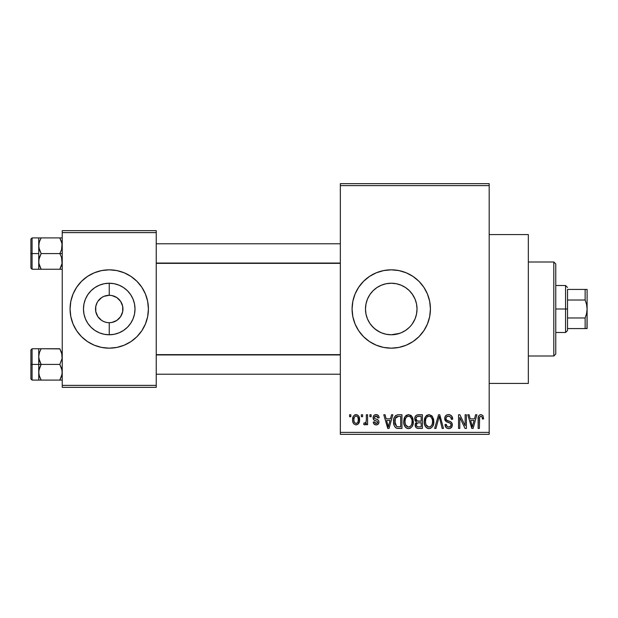 <?xml version="1.0" encoding="UTF-8"?>
<svg xmlns="http://www.w3.org/2000/svg" width="618" height="618" viewBox="0 0 618 618"><rect width="100%" height="100%" fill="white"/><g stroke="black" fill="none" stroke-linecap="round" stroke-linejoin="round"><path stroke-width="0.93" d="M399.738 333.341L391.256 334.771L386.15 334.261L391.256 334.771A25.771 25.771 0 0 1 365.485 309A25.771 25.771 0 0 1 391.256 283.229L386.157 283.732L381.321 285.222L376.887 287.602L373.025 290.777L376.934 287.571L381.391 285.192L386.227 283.724L391.256 283.229L396.339 283.732L400.062 284.782M371.356 325.377L374.894 328.915L380.078 332.221M368.498 321.097L369.865 323.376L367.447 318.865L365.98 314.029L365.485 309L365.987 314.075L367.455 318.896M367.185 318.216L365.98 314.052L365.485 308.992L365.98 303.971L367.447 299.135L369.865 294.624L368.537 296.833M423.817 287.231A39.166 39.166 0 0 0 352.839 301.337L355.064 294.014L358.687 287.239L363.562 281.306L369.494 276.431L376.269 272.816L383.616 270.584L391.256 269.834L398.896 270.584L406.242 272.816L413.017 276.431L418.95 281.306L423.824 287.239L427.44 294.014L429.672 301.36L430.422 309L429.672 316.64L427.44 323.986L423.824 330.761L418.95 336.694L413.017 341.569L406.242 345.184L398.896 347.416L391.256 348.166A39.166 39.166 0 0 1 352.082 309A39.166 39.166 0 0 1 391.256 269.834A39.166 39.166 0 0 1 430.422 309A39.166 39.166 0 0 1 391.256 348.166L383.616 347.416L376.269 345.184L369.494 341.569L363.562 336.694L358.687 330.761L355.064 323.986L352.839 316.64A39.166 39.166 0 0 0 423.817 330.769M352.832 301.375A39.166 39.166 0 0 0 352.832 316.625M373.249 418.934L373.82 419.923L373.133 417.181L373.875 415.497L374.887 414.786L377.019 414.693L378.633 416.022L379.151 417.783L377.899 417.961L377.382 416.563L376.022 415.999L374.825 416.393L374.338 417.552L374.724 418.51L377.799 419.792L378.749 420.904L378.927 422.627L378.007 424.319L376.161 424.906L374.091 424.126L373.272 422.055L374.516 421.878L374.964 423.044L376.115 423.477L377.212 423.222L377.722 422.264L377.32 421.437L373.82 419.923M489.178 383.423L528.344 383.423L528.344 234.577L489.178 234.577L528.344 234.577L528.344 383.423L489.178 383.423M108.104 322.666L109.239 322.712A13.712 13.712 0 0 1 95.527 309A13.712 13.712 0 0 1 109.239 295.288A13.712 13.712 0 0 0 95.527 309A13.712 13.712 0 0 0 109.239 322.712L111.912 322.449L109.239 322.712L109.239 334.771A25.771 25.771 0 0 1 83.469 309A25.771 25.771 0 0 1 109.239 283.229L109.239 295.288L111.912 295.551L116.856 297.598L120.634 301.383L122.681 306.327L122.681 311.673L120.634 316.617L116.856 320.402L111.912 322.449L114.484 321.669M105.199 322.102L107.3 322.573M102.742 321.074L103.994 321.669L101.622 320.402L97.837 316.617L95.79 311.673L95.79 306.327L97.235 302.38M100.525 319.583L101.622 320.402M98.633 317.683L99.544 318.695M97.235 315.62L97.837 316.617M106.566 295.551L103.994 296.331L109.239 295.288L106.566 295.551M87.493 341.584A39.166 39.166 0 0 0 109.216 348.166A39.166 39.166 0 0 1 70.066 309A39.166 39.166 0 0 1 109.239 269.834A39.166 39.166 0 0 0 87.493 276.416M87.455 276.447A39.166 39.166 0 0 0 87.455 341.553M340.333 185.616L340.333 432.384L489.178 432.384L489.178 185.616L340.333 185.616L340.333 183.662L489.178 183.662L489.178 185.616L489.178 183.662L340.333 183.662L340.333 434.338L489.178 434.338L489.178 185.616L340.333 185.616M361.345 416.717L361.345 414.755L362.588 414.755L362.588 416.717L361.345 416.717L362.588 416.717L362.588 414.755L361.345 414.755L361.345 416.717M366.327 419.923L366.327 414.755L367.579 414.755L367.579 424.728L366.327 424.728L366.327 423.137L365.145 424.86L363.662 424.373L364.017 422.944L365.091 423.106L365.902 422.465L366.327 419.923L366.095 421.963L364.914 423.121L364.017 422.944L363.662 424.373L364.844 424.906L366.327 423.137L366.327 424.728L367.579 424.728L367.579 414.755L366.327 414.755L366.327 419.923M369.888 416.717L369.888 414.755L371.14 414.755L371.14 416.717L369.888 416.717L371.14 416.717L371.14 414.755L369.888 414.755L369.888 416.717M390.476 418.85L391.549 414.755L392.855 414.755L389.062 428.467L387.756 428.467L383.778 414.755L385.084 414.755L386.165 418.85L390.476 418.85L386.165 418.85L385.084 414.755L383.778 414.755L387.756 428.467L389.062 428.467L392.855 414.755L391.549 414.755L390.476 418.85M408.521 414.578L411.441 415.86L413.056 418.989L413.133 423.84L412.051 426.636L410.19 428.282L407.926 428.598L405.562 427.332L404.195 424.937L403.732 420.951L404.365 417.814L406.018 415.458L408.521 414.578L404.952 416.671L403.716 421.6C403.5 425.4 405.099 427.749 408.513 428.645C411.997 427.726 413.604 425.315 413.334 421.43L412.106 416.725L408.521 414.578M429 414.578L431.912 415.86L433.527 418.989L433.604 423.84L432.523 426.636L430.669 428.282L428.398 428.598L426.041 427.332L424.666 424.937L424.211 420.951L424.836 417.814L426.497 415.458L429 414.578L425.431 416.671L424.195 421.6C423.979 425.4 425.578 427.749 428.992 428.645C432.476 427.726 434.075 425.315 433.805 421.43L432.577 416.725L429 414.578M480.966 414.578L482.913 415.543L483.655 418.85L482.411 419.027L482.102 417.042L481.345 416.254L479.638 417.003L479.383 428.467L478.139 428.467L478.347 416.887L479.22 415.219L480.966 414.578C478.772 415.134 477.83 416.663 478.139 419.159L478.139 428.467L479.383 428.467L479.56 417.212L480.904 416.184C482.086 416.632 482.596 417.583 482.411 419.027L483.655 418.85L482.913 415.543L480.966 414.578M352.839 316.64L352.082 309L352.839 301.36L355.064 294.014M474.508 418.85L475.582 414.755L476.895 414.755L473.102 428.467L471.789 428.467L467.811 414.755L469.116 414.755L470.198 418.85L474.508 418.85L470.198 418.85L469.116 414.755L467.811 414.755L471.789 428.467L473.102 428.467L476.895 414.755L475.582 414.755L474.508 418.85M465.145 425.725L465.145 414.755L466.389 414.755L466.389 428.467L465.06 428.467L459.8 417.474L459.8 428.467L458.556 428.467L458.556 414.755L459.892 414.755L465.145 425.725L459.892 414.755L458.556 414.755L458.556 428.467L459.8 428.467L459.8 417.474L465.06 428.467L466.389 428.467L466.389 414.755L465.145 414.755L465.145 425.725M444.666 418.556L445.254 416.316L447.015 414.825L449.417 414.655L451.627 415.945L452.677 419.205L451.434 419.383L450.63 417.119L448.745 416.192L446.636 416.779L445.926 418.286L446.49 420.039L450.908 421.916L452.113 423.539L452.106 426.32L450.205 428.398L447.996 428.575L445.995 427.455L445.022 424.551L446.273 424.373L447.108 426.497L448.962 427.038L450.754 426.08L451.001 424.11L450.259 423.098L445.732 421.26L444.666 418.556L446.559 421.816L450.684 423.446L451.078 424.844C450.97 426.273 450.19 427.007 448.738 427.038C447.146 426.914 446.327 426.018 446.273 424.373L445.022 424.551C445.107 427.038 446.358 428.405 448.776 428.645C451.047 428.452 452.229 427.2 452.322 424.89C452.198 422.82 451.094 421.561 449.016 421.121C447.27 420.943 446.235 420.078 445.91 418.525C446.041 416.995 446.884 416.215 448.436 416.184C450.329 416.377 451.325 417.444 451.434 419.383L452.677 419.205C452.623 416.416 451.248 414.871 448.552 414.578C446.103 414.748 444.805 416.076 444.666 418.556M434.639 428.467L438.556 414.755L439.769 414.755L443.469 428.467L442.171 428.467L439.236 416.362L435.945 428.467L434.639 428.467L435.945 428.467L439.236 416.362L442.171 428.467L443.469 428.467L439.769 414.755L438.556 414.755L434.639 428.467M414.755 418.78L415.257 416.486L416.617 415.095L422.411 414.755L422.411 428.467L417.853 428.428L416.03 427.556L415.134 424.605L416.462 422.148L415.118 420.727L414.755 418.78L416.462 422.148L415.111 425.022C415.226 427.231 416.362 428.374 418.54 428.467L422.411 428.467L422.411 414.755L418.548 414.755C416.045 414.863 414.778 416.208 414.755 418.78M393.573 421.685L394.091 418.007L395.512 415.628L397.691 414.786L401.939 414.755L401.939 428.467L397.444 428.421L395.651 427.756L394.114 425.408L393.573 421.685C393.326 424.512 394.292 426.683 396.47 428.212L401.939 428.467L401.939 414.755L398.286 414.755C394.817 415.474 393.241 417.783 393.573 421.685L393.573 422.156M352.623 419.846L353.272 416.401L354.678 414.925L356.949 414.701L358.88 416.362L359.429 421.476L357.737 424.419L355.667 424.875L353.828 423.863L352.878 422.055L352.623 419.846C352.438 422.604 353.596 424.288 356.092 424.906C358.618 424.272 359.776 422.55 359.56 419.738C359.769 416.941 358.61 415.219 356.092 414.578C353.535 415.234 352.376 416.988 352.623 419.846M349.595 416.717L349.595 414.755L350.839 414.755L350.839 416.717L349.595 416.717L350.839 416.717L350.839 414.755L349.595 414.755L349.595 416.717M62.233 230.661L156.238 230.661L156.238 232.623L62.233 232.623L62.233 385.377L156.238 385.377L156.238 230.661L62.233 230.661L62.233 232.623L62.233 230.661M109.239 269.834L116.879 270.584L124.226 272.816L131.001 276.431L136.933 281.306L141.808 287.239L145.423 294.014L147.656 301.36L148.405 309L147.656 316.64L145.423 323.986L141.808 330.761L136.933 336.694L131.001 341.569L124.226 345.184L116.879 347.416L109.239 348.166L101.599 347.416L94.245 345.184L87.478 341.569L81.545 336.694L76.671 330.761L73.048 323.986L70.823 316.64L70.066 309L70.823 301.36L73.048 294.014L76.671 287.239L81.545 281.306L87.478 276.431L94.245 272.816L101.599 270.584L109.239 269.834A39.166 39.166 0 0 1 148.405 309A39.166 39.166 0 0 1 109.239 348.166M62.233 387.339L156.238 387.339L156.238 232.623L62.233 232.623L62.233 387.339L62.233 385.377L156.238 385.377L156.238 387.339L62.233 387.339M109.262 348.166A39.166 39.166 0 0 0 130.977 341.584M131.016 341.553A39.166 39.166 0 0 0 136.918 336.71M136.949 336.686A39.166 39.166 0 0 0 136.949 281.314M136.918 281.29A39.166 39.166 0 0 0 131.016 276.447M130.977 276.416A39.166 39.166 0 0 0 109.262 269.834M147.656 301.36L145.423 294.014M70.823 316.64L73.048 323.986M110.367 295.334L109.239 295.288L109.239 283.229L114.268 283.724L119.104 285.192L123.554 287.571L127.462 290.777L130.668 294.678L133.048 299.135L134.515 303.971L135.01 309L134.515 314.029L133.048 318.865L130.668 323.322L127.462 327.223L123.554 330.429L119.104 332.808L114.268 334.276L109.239 334.771L104.21 334.276L99.374 332.808L94.917 330.429L91.016 327.223L87.81 323.322L85.423 318.865L83.963 314.029L83.469 309L83.963 303.971L85.423 299.135L87.81 294.678L91.016 290.777L94.917 287.571L99.374 285.192L104.21 283.724L109.239 283.229A25.771 25.771 0 0 1 135.01 309A25.771 25.771 0 0 1 109.239 334.771L109.239 322.712A13.712 13.712 0 0 0 122.943 309A13.712 13.712 0 0 0 109.239 295.288A13.712 13.712 0 0 1 122.943 309A13.712 13.712 0 0 1 109.239 322.712L107.447 322.588M113.279 295.898L111.178 295.427M115.736 296.926L114.484 296.331M117.953 298.417L116.856 297.598M119.846 300.317L118.934 299.305M121.244 302.38L120.634 301.383M120.634 316.617L121.244 315.62M97.837 301.383L101.622 297.598L103.994 296.331M106.566 322.449L103.994 321.669M340.333 434.338L340.333 432.384L489.178 432.384L489.178 434.338L340.333 434.338M386.196 283.732L391.256 283.229A25.771 25.771 0 0 1 417.026 309A25.771 25.771 0 0 1 391.256 334.771L396.339 334.268L391.256 334.771L386.227 334.276L381.391 332.808L376.934 330.429L373.033 327.223L369.827 323.322M402.565 332.16L401.159 332.793M406.08 330.082L409.479 327.223L405.57 330.429L401.121 332.808L396.285 334.276M415.373 299.915L416.524 303.909L417.026 309.015L416.532 314.029L415.064 318.865L412.221 323.986M415.049 318.903L413.797 321.499M412.129 293.882L415.064 299.135L416.532 303.971L417.026 309L416.524 314.083L415.373 318.092M416.524 314.052L417.026 309.015L416.532 303.948M413.936 296.764L412.646 294.624M409.232 290.53L412.685 294.678M401.182 285.215L402.264 285.694M401.144 285.199L405.609 287.594L409.456 290.754L405.57 287.571L401.121 285.192L396.331 283.732L391.256 283.229L396.285 283.724M380.116 285.755L381.36 285.207M382.581 284.728L386.15 283.739M376.887 287.602L376.393 287.942M369.865 294.624L370.421 293.828M365.485 308.992L365.995 303.894L367.455 299.104M370.406 324.156L369.873 323.384M376.918 330.414L376.462 330.105M386.188 334.268L382.565 333.264M423.832 330.754A39.166 39.166 0 0 0 423.832 287.246L423.091 286.18M418.95 336.694L420.147 335.45M427.44 294.014L426.93 292.832M412.685 323.322L411.155 325.385M369.827 294.678L373.033 290.777M411.14 292.608L409.456 290.754M416.524 303.909L415.033 299.05M412.654 323.361L415.033 318.942M396.339 334.268L401.198 332.778L405.617 330.398M479.506 417.444L479.638 417.003M472.925 424.442L472.353 427.038L470.622 420.456L474.091 420.456L472.925 424.442L474.091 420.456L470.622 420.456L471.65 424.218M472.469 426.381L472.755 425.084M452.43 417.482L452.052 416.563M448.985 414.593L448.552 414.578M444.767 419.545L445.115 420.479M446.559 421.816L447.895 422.295M448.065 422.341L448.722 422.527M451.04 425.292L450.058 426.744M445.022 424.551L445.045 424.937M445.091 425.323L445.261 426.088M445.995 427.455L446.567 427.98M451.387 427.571L451.812 426.984M452.276 424.203L452.113 423.539M449.348 421.221L446.938 420.364M446.636 416.779L447.03 416.501M438.695 418.517L438.981 417.444M439.236 416.362L439.475 417.444M433.743 420.201L433.689 419.8M424.836 417.814L424.458 419.043M424.203 422.187L424.242 422.782M424.411 423.956L425.57 426.76M424.782 425.261L425.207 426.181M426.358 427.641L427.818 428.467M430.182 428.467L430.638 428.297M428.73 427.03L425.964 424.736L425.439 421.638C425.215 418.71 426.405 416.895 429.008 416.184C431.549 416.849 432.731 418.587 432.561 421.406C432.847 424.427 431.65 426.304 428.985 427.038L429.216 427.03M426.752 426.018L428.483 426.999M426.065 424.968L426.435 425.624M428.552 416.215L426.953 417.011L425.787 418.942L425.447 422.032L425.964 424.736M430.661 416.702L428.784 416.192M431.094 426.188L432.237 424.187L432.561 421.406L432.407 419.661L431.009 416.972M418.548 414.755L417.76 414.802M415.435 423.415L415.288 423.801M416.03 427.556L417.181 428.289M416.061 418.092L417.235 416.532L421.167 416.362L421.167 421.167L418.71 421.167C417.003 421.244 416.099 420.449 415.999 418.772L417.165 420.935L421.167 421.167L421.167 416.362L417.544 416.439M416.663 416.895L416.269 417.444M418.262 426.845L418.996 426.86C417.366 427.046 416.486 426.358 416.362 424.79L417.521 422.897L421.167 422.766L421.167 426.86L418.996 426.86L421.167 426.86L421.167 422.766L417.838 422.828L416.609 423.631M416.362 424.79L416.748 426.188L418.015 426.822M412.67 417.822L412.407 417.266M411.441 415.86L410.607 415.157M404.365 417.814L403.979 419.043M403.732 420.951L403.716 421.6M403.732 422.187L403.77 422.782M403.94 423.956L405.091 426.76M404.311 425.261L404.728 426.181M405.879 427.641L406.289 427.95M406.798 428.251L407.347 428.467M409.711 428.467L410.159 428.297M412.368 426.126L413.133 423.84M408.259 427.03L405.493 424.736L404.968 421.638C404.736 418.71 405.926 416.895 408.537 416.184C411.07 416.849 412.252 418.587 412.082 421.406C412.368 424.427 411.179 426.304 408.506 427.038L408.745 427.03M406.281 426.018L408.004 426.999M405.593 424.968L405.964 425.624M408.081 416.215L406.474 417.011L405.315 418.942L404.975 422.032L405.493 424.736M410.19 416.702L408.305 416.192M410.622 426.188L411.766 424.187L412.082 421.406L411.936 419.661L410.53 416.972M394.469 417.065L393.983 418.332M393.681 423.569L393.882 424.636M397.444 428.421L398.44 428.467M395.041 424.048L395.311 418.355L398.448 416.362L400.688 416.362L400.688 426.86L396.71 426.59L394.817 421.708L395.033 424.025L396.71 426.59L400.688 426.86L400.688 416.362L398.193 416.362M394.825 421.283L394.817 421.708M395.767 417.459L396.493 416.771L395.404 418.123L394.84 420.858M388.892 424.442L388.32 427.038L386.582 420.456L390.051 420.456L388.892 424.442L390.051 420.456L386.582 420.456L387.988 425.624M388.56 425.732L388.722 425.084M379.151 417.783C378.988 415.829 377.977 414.763 376.107 414.578C374.16 414.74 373.156 415.814 373.094 417.799C373.172 419.537 374.106 420.564 375.899 420.873L377.32 421.437L377.722 422.264L376.115 423.477L374.516 421.878L373.272 422.055C373.426 423.848 374.392 424.798 376.161 424.906C377.946 424.798 378.88 423.855 378.973 422.063C378.749 420.333 377.722 419.313 375.891 419.004L374.662 418.456L374.338 417.552L376.022 415.999L377.899 417.961L379.151 417.783M378.88 416.586L378.479 415.76M378.293 415.512L377.312 414.794M374.292 420.248L374.817 420.479M376.625 421.121L377.158 421.345M374.091 424.126L374.539 424.473M377.003 419.406L376.447 419.197M359.56 419.738L359.552 419.305M359.22 417.165L359.066 416.756M352.909 417.343L352.754 418.085M352.762 421.553L353.017 422.496M358.888 423.129L359.166 422.488M359.321 421.986L359.429 421.476M359.529 420.611L359.552 420.178M355.474 416.115L354.261 417.389L353.867 419.746C353.681 417.83 354.408 416.578 356.061 415.999C357.752 416.547 358.51 417.791 358.316 419.746C358.51 421.661 357.776 422.905 356.123 423.477C354.431 422.944 353.674 421.7 353.867 419.746L354.068 421.553L355.002 423.083L356.71 423.376L357.922 422.102L358.316 419.746L357.915 417.366L357.181 416.401L355.759 416.03M471.843 424.921L472.021 425.624M429.448 427.007L430.738 426.49M408.977 427.007L410.259 426.49M397.946 416.377L396.493 416.771M388.32 427.038L388.436 426.381M553.805 261.993L555.767 263.956L555.767 354.044L553.805 356.007L528.344 356.007L553.805 356.007L553.805 261.993L528.344 261.993L553.805 261.993L553.805 356.007L555.767 354.044L555.767 263.956L553.805 261.993M38.911 358.649L38.733 364.427L41.159 364.427L39.413 360.634L38.733 356.586L39.405 352.561L41.159 348.753L59.807 348.753L62.055 354.531L62.063 358.618L59.807 364.427L41.159 364.427L38.911 358.649M38.733 367.478L38.733 364.427L30.9 364.427L30.9 378.919L30.9 349.935L30.9 364.427L32.074 364.427L32.074 348.753L32.074 364.427L38.733 364.427L38.733 356.586L38.733 372.26L39.405 368.235L41.159 364.427L59.807 364.427L62.055 370.197L62.063 374.284L59.807 380.093L41.159 380.093L39.413 376.308L38.733 372.26L38.733 380.093L62.233 380.093L59.807 380.093L61.561 376.292L59.807 380.093L61.561 376.292L62.233 372.26L61.553 368.212L59.807 364.427L62.063 358.618L61.746 353.164M38.895 374.214L38.733 370.421M39.135 375.358L41.159 380.093L39.158 375.427M59.884 348.884L41.159 348.753L39.413 352.554L41.159 348.753L38.733 348.753L39.413 348.753L38.733 348.753L38.733 356.586L39.204 353.249M38.895 354.632L39.143 353.465M30.9 378.919L32.074 380.093L32.074 364.427L32.074 380.093L39.413 380.093L38.733 380.093L38.911 370.236L41.159 364.427L38.733 364.427L38.733 372.26L38.733 361.368M38.733 358.432L38.733 348.753L41.159 348.753L39.413 348.753M39.405 376.285L41.159 380.093L38.911 380.093M41.159 348.753L39.413 352.538L41.159 348.753M61.746 375.682L59.807 380.093L61.561 380.093M59.807 348.753L61.553 352.538L59.807 348.753M340.333 354.941L156.238 354.941L340.333 354.941M156.238 263.059L340.333 263.059L156.238 263.059M567.517 289.417L567.517 300.024L567.517 289.417L585.138 289.417L567.517 289.417M567.517 309L567.517 300.024L567.517 317.976L567.517 309L565.555 309L567.517 309M555.767 285.501L565.555 285.501L565.555 309L565.555 285.501L567.517 287.455M555.767 309L565.555 309L555.767 309M585.138 328.583L567.517 328.583L567.517 330.545L567.517 317.976L567.517 328.583L587.1 328.583L585.138 328.583L585.138 317.976L567.517 317.976L585.138 317.976L585.138 328.583L586.567 328.583M555.767 332.499L565.555 332.499L565.555 309L565.555 332.499L567.517 330.545M586.961 289.417L585.169 289.417M587.1 328.583L587.1 289.417L587.1 309L586.575 304.427L585.138 300.024L585.138 289.417L585.138 300.024L567.517 300.024L585.138 300.024L586.575 304.427L587.1 309L586.567 313.589L585.138 317.976L586.567 313.589L587.1 309L586.961 328.583M586.567 289.417L585.138 289.417M62.055 259.351L62.063 263.438L59.807 269.247L61.561 265.446L59.807 269.247L41.159 269.247L38.911 263.469L38.733 253.573L30.9 253.573L30.9 268.065L30.9 239.081L30.9 253.573L32.074 253.573L32.074 269.247L32.074 253.573L38.733 253.573L38.733 261.414L39.405 257.389L41.159 253.573L39.413 249.788L38.733 245.74L39.405 241.715L41.159 237.907L39.413 241.708L41.159 237.907L38.733 237.907L39.413 237.907L38.733 237.907L38.733 269.247L62.233 269.247L59.807 269.247L62.063 263.438L61.553 257.366L62.055 259.351M59.807 253.573L61.553 257.366L59.807 253.573L41.159 253.573L62.233 253.573L59.807 253.573L61.561 249.765L59.807 253.573M38.895 263.368L38.733 259.568M61.746 242.318L59.807 237.907L41.159 237.907L59.807 237.907L62.055 243.677L61.561 249.765L62.233 245.74L61.561 241.715M38.733 247.579L39.143 242.611M62.233 237.907L59.807 237.907L61.553 241.692L59.807 237.907L62.055 237.907M62.233 269.247L61.561 269.247L62.233 269.247M30.9 268.065L32.074 269.247L39.413 269.247L38.733 269.247L39.413 269.247L38.733 269.247L38.911 259.382L41.159 253.573L38.911 247.803L38.733 237.907L32.074 237.907L32.074 253.573L32.074 237.907L30.9 239.081M38.895 243.786L39.204 242.395M41.159 237.907L39.413 237.907L41.159 237.907L39.413 241.692L41.159 237.907M41.082 269.116L39.413 265.462L41.159 269.247L38.911 269.247M61.746 264.836L59.807 269.247L61.561 269.247M38.733 237.907L39.413 237.907M38.733 348.753L32.074 348.753L30.9 349.935M156.238 374.214L340.333 374.214M156.238 354.632L340.333 354.632M340.333 243.786L156.238 243.786M340.333 263.368L156.238 263.368"/></g></svg>

